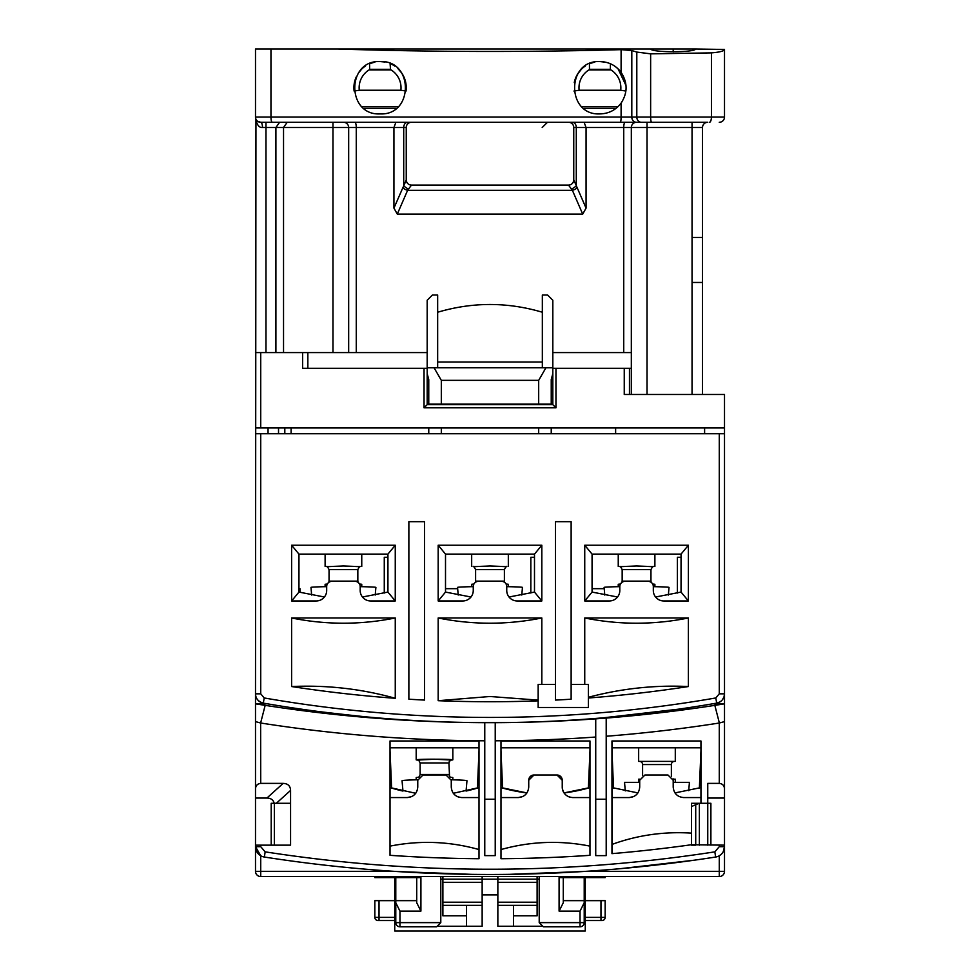 <?xml version="1.0" encoding="UTF-8"?>
<svg xmlns="http://www.w3.org/2000/svg" width="980" height="980" viewBox="0 0 980 980"><rect width="100%" height="100%" fill="white"/><g stroke="black" fill="none" stroke-linecap="round" stroke-linejoin="round"><path stroke-width="1.47" d="M427.182 367.782L552.818 367.782M552.818 373.637L551.238 379.493L552.818 379.493M538.682 404.164L538.682 380.338L441.319 380.338L441.319 404.164M538.682 380.338L545.934 367.782M434.067 367.782L441.319 380.338M427.182 379.493L428.762 379.493L427.182 373.637M291.097 433.736L291.097 427.966M551.238 433.736L551.238 427.966M551.238 404.164L551.238 379.493M441.319 427.966L441.319 433.736M538.682 433.736L538.682 427.966M428.762 379.493L428.762 404.164M428.762 427.966L428.762 433.736M704.608 427.966L704.608 433.736M615.624 427.966L615.624 433.736M584.215 877.615L584.215 902.739L580.038 911.106L580.038 922.621L584.215 922.621A4.189 4.189 0 0 1 580.038 926.811L543.385 926.811L539.208 922.621L580.038 922.621L580.038 926.811A4.189 4.189 0 0 0 582.99 925.586M416.721 877.615L416.721 902.739L420.91 911.106L420.91 877.615L374.838 877.615L374.838 876.561M563.279 877.615L563.279 902.739L559.09 911.106L559.09 877.615L605.162 877.615L605.162 876.561M539.208 876.561L539.208 922.621M416.721 900.645L395.785 900.645L395.785 922.621A4.189 4.189 0 0 0 399.963 926.811A4.189 4.189 0 0 1 395.785 922.621L399.963 922.621L399.963 926.811L436.615 926.811L440.792 922.621L440.792 876.561M584.215 902.739L584.215 922.621M395.785 900.645L395.785 877.615M584.215 900.645L563.279 900.645M395.785 902.739L399.963 911.106L420.91 911.106M482.148 894.887L497.852 894.887M585.268 877.615L585.268 931L394.732 931L394.732 877.615M379.027 900.645L374.838 900.645L374.838 917.39A3.136 3.136 0 0 0 377.986 920.526A3.136 3.136 0 0 1 374.838 917.39L379.027 917.39L379.027 900.645L394.732 900.645M394.732 917.39L379.027 917.39L379.027 920.526L394.732 920.526L377.986 920.526A3.136 3.136 0 0 1 374.838 917.39L374.838 900.645M585.268 900.645L605.162 900.645L605.162 917.39A3.136 3.136 -90 0 1 602.014 920.526L585.268 920.526L600.973 920.526L600.973 917.39L585.268 917.39M590.499 920.526L589.825 920.526M588.037 920.526L586.224 920.526M497.852 876.561L497.852 926.284L513.557 926.284L513.557 915.822L537.114 915.822L537.114 876.561M497.852 879.183L537.114 879.183L482.148 879.183L482.148 876.561M442.887 876.561L442.887 879.183L482.148 879.183L482.148 926.284L438.636 926.284M497.852 905.348L513.557 905.348L513.557 915.822M482.148 879.183L442.887 879.183L442.887 915.822L466.443 915.822L466.443 926.284M537.114 879.183L539.208 879.183M440.792 879.183L442.887 879.183M466.443 915.822L466.443 905.348L482.148 905.348M541.364 926.284L513.557 926.284M513.557 905.348L537.114 905.348M442.887 905.348L466.443 905.348M473.34 566.624L490 566.011L506.427 566.697M508.326 586.689L508.326 584.276L506.096 584.031M521.789 595.044L522.45 587.412A32.45 0.87 180 0 0 506.746 586.665M473.573 566.697L490 565.987L506.66 566.624M473.904 584.031L471.674 584.276L471.674 586.689M473.254 586.665A32.45 0.87 180 0 0 457.55 587.412L458.211 595.044M638.654 747.801L638.654 761.399L675.293 761.399L675.293 747.801M671.386 776.283A3.136 3.136 0 0 1 671.374 776.062L671.374 764.547A3.136 3.136 0 0 1 674.51 761.399M671.374 764.547L642.586 764.547A3.136 3.136 0 0 0 639.438 761.399M642.586 764.547L642.586 775.584M674.51 779.198A3.136 3.136 0 0 1 673.003 778.818M675.293 782.346L675.293 779.198L673.101 779.198M639.817 779.198L638.654 779.198L638.654 782.346M688.707 790.664L689.43 782.346L673.199 782.346M639.707 782.346L624.529 782.346L625.277 790.885M326.781 566.624L343.441 566.011L359.856 566.697M361.755 586.689L361.755 584.276L359.525 584.031M375.218 595.044L375.891 587.412A32.45 0.87 180 0 0 360.187 586.665M327.014 566.697L343.441 565.987L360.089 566.624M327.345 584.031L325.115 584.276L325.115 586.689M326.683 586.665A32.45 0.87 180 0 0 310.979 587.412L311.652 595.044M619.911 566.624L636.559 566.011L652.986 566.697M654.885 586.689L654.885 584.276L652.655 584.031M668.348 595.044L669.022 587.412A32.45 0.87 180 0 0 653.317 586.665M620.144 566.697L636.559 565.987L653.219 566.624M620.475 584.031L618.245 584.276L618.245 586.689M619.813 586.665A32.45 0.87 180 0 0 604.109 587.412L604.783 595.044M479.012 750.937L477.432 788.067A146.559 146.559 0 0 1 466.064 791.056L466.97 780.766A32.45 1.127 180 0 0 451.241 779.786M411.735 796.569L407.3 797.561L390.028 797.561L390.028 787.577A146.559 146.559 0 0 0 402.964 791.056L402.057 780.766A32.45 1.127 180 0 1 417.786 779.786M418.019 760.039L434.52 759.218A18.326 0.637 0 0 1 452.834 759.831A18.326 0.637 0 0 1 450.776 760.125M452.834 779.823L452.834 777.618A18.326 0.637 180 0 0 450.347 777.299M418.264 760.125A18.326 0.637 0 0 1 416.194 759.831A18.326 0.637 0 0 1 434.52 759.194L451.008 760.039M418.68 777.299A18.326 0.637 180 0 0 416.194 777.618L416.194 779.823M538.155 700.847L538.155 684.457L541.818 684.457L541.818 617.976L438.183 617.976L438.183 700.7A1302.739 1302.739 0 0 0 538.155 700.847L538.155 707.486L588.404 707.486L588.404 698.005A1302.739 1302.739 0 0 0 688.389 686.539L688.389 617.976L584.741 617.976L584.741 684.457L571.132 684.457L571.132 521.666L555.427 521.666L555.427 684.457L541.818 684.457M438.183 700.7L490 696.498L538.155 700.124M677.388 593.035L677.388 557.265L681.051 557.265M387.933 557.265L384.27 557.265L384.27 593.035M534.492 557.265L530.829 557.265L530.829 593.035M299.99 592.361L299.99 588.674L298.949 588.674M592.067 588.674L604.219 588.674M445.508 588.674L457.66 588.674M291.611 600.973L316.221 600.973A10.474 10.474 0 0 0 326.683 590.499L326.683 586.579A5.231 5.231 0 0 1 331.926 581.336L354.956 581.336A5.231 5.231 0 0 1 360.187 586.579L360.187 590.499A10.474 10.474 0 0 0 370.661 600.973L395.259 600.973L395.259 545.223L291.611 545.223L291.611 600.973L298.949 592.079L298.949 554.116L387.933 554.116L387.933 592.079L362.453 597.004M617.547 597.004L592.067 592.079L592.067 554.116L681.051 554.116L688.389 545.223L584.741 545.223L584.741 600.973L609.34 600.973A10.474 10.474 0 0 0 619.813 590.499L619.813 586.579A5.231 5.231 0 0 1 625.044 581.336L648.074 581.336A5.231 5.231 0 0 1 653.317 586.579L653.317 590.499A10.474 10.474 0 0 0 663.779 600.973L688.389 600.973L688.389 545.223M438.183 600.973L445.508 592.079L445.508 554.116L534.492 554.116L541.818 545.223L438.183 545.223L438.183 600.973L462.781 600.973A10.474 10.474 0 0 0 473.254 590.499L473.254 586.579A5.231 5.231 0 0 1 478.485 581.336L501.515 581.336A5.231 5.231 0 0 1 506.746 586.579L506.746 590.499A10.474 10.474 0 0 0 517.22 600.973L541.818 600.973L541.818 545.223M629.454 394.475L629.454 368.296L624.248 368.296L624.248 394.475L724.502 394.475L724.502 703.824L712.558 703.824M724.012 696.817L724.502 693.95M724.502 433.736L719.271 433.736L719.271 693.828L724.502 693.828L724.392 695.236M723.975 696.927L722.468 699.671M719.81 701.974L716.698 703.113A1323.686 1323.686 0 0 1 263.302 703.113A9.42 9.42 0 0 1 255.498 693.828L255.952 119.168M719.271 693.828L715.792 697.956A1318.443 1318.443 0 0 1 264.208 697.956L260.729 693.828L260.729 433.736L255.498 433.736M260.729 433.736L719.271 433.736M448.95 722.027C446.378 722.726 533.598 722.726 531.05 722.027M301.571 709.189C298.79 709.581 386.365 719.394 383.67 718.389C386.39 719.406 298.814 709.581 301.571 709.189M602.614 717.875L596.355 718.389C593.611 719.406 681.186 709.581 678.43 709.189L603.607 717.789M715.792 697.956L716.698 703.113A9.42 9.42 0 0 0 724.502 693.828A9.42 9.42 0 0 1 716.698 703.113A1323.686 1323.686 0 0 1 263.302 703.113A9.42 9.42 0 0 1 255.498 693.828C255.67 698.544 258.279 701.643 263.302 703.113L262.983 703.052M424.573 700.088A1302.739 1302.739 0 0 1 408.868 699.206L408.868 521.666L424.573 521.666L424.573 700.088M291.611 686.539A1302.739 1302.739 0 0 0 395.259 698.287L395.259 617.976L291.611 617.976L291.611 686.539C326.965 684.922 361.51 688.842 395.259 698.287M255.498 864.519L255.498 693.914M255.498 721.598L260.631 723.007L265.164 705.355L255.498 703.824L267.442 703.824M438.183 545.223L445.508 554.116M534.492 554.116L534.492 592.079L541.818 600.973M509.012 597.004L534.492 592.079M445.508 592.079L470.988 597.004M584.741 545.223L592.079 554.116M681.051 554.116L681.051 592.079L688.389 600.973M655.583 597.004L681.051 592.079M584.741 600.973L592.079 592.079M291.611 545.223L298.949 554.116M387.921 554.116L395.259 545.223M387.921 592.079L395.259 600.973M298.949 592.079L324.417 597.004M291.611 617.976C326.168 624.946 360.714 624.946 395.259 617.976M438.183 617.976C472.728 624.946 507.273 624.946 541.818 617.976M571.132 684.457L571.132 699.206A1302.739 1302.739 0 0 1 555.427 700.088L555.427 684.457M584.741 684.457L588.404 684.457L588.404 697.282C621.418 688.511 654.75 684.922 688.389 686.539M584.741 617.976C619.287 624.946 653.832 624.946 688.389 617.976M688.903 707.646L688.903 709.14L688.903 707.646M723.264 851.632L724.502 846.683A10.474 10.474 0 0 1 715.645 857.035A1468.542 1468.542 0 0 1 264.355 857.035L265.164 851.853C415.055 875.03 564.946 875.03 714.837 851.853L719.271 846.683L724.502 846.683A10.474 10.474 0 0 1 715.645 857.035A1468.542 1468.542 0 0 1 264.355 857.035A10.474 10.474 0 0 1 255.498 846.683L255.498 871.33L260.729 871.33L260.729 876.561A5.231 5.231 0 0 1 255.498 871.33A5.231 5.231 0 0 0 260.729 876.561A5.231 5.231 0 0 1 255.498 871.33A5.231 5.231 0 0 0 260.729 876.561L719.271 876.561A5.231 5.231 0 0 0 724.502 871.33L585.991 871.33M271.203 845.152L271.203 803.282L274.167 803.282C273.346 799.888 270.933 798.137 266.915 798.051L255.498 798.051L255.498 764.02M255.498 788.618C255.829 785.47 257.581 783.718 260.729 783.388L283.147 783.388C287.9 783.571 290.374 785.911 290.57 790.431L276.336 803.282L290.57 803.282L290.57 845.152L255.498 845.152M264.355 857.035A10.474 10.474 0 0 1 255.498 846.683L260.729 855.748L260.729 871.33L394.009 871.33M261.991 703.824L265.641 703.518M715.082 705.318A1468.542 1468.542 0 0 0 724.502 703.824L714.837 705.355A1468.542 1468.542 0 0 0 715.082 705.318L715.082 703.824L718.842 703.824M260.729 783.388L260.631 723.007M510.764 874.319L582.843 871.526L509.71 874.332M397.157 871.526L471.637 874.356L399.865 871.698M620.095 868.697L694.061 860.22L669.806 863.417M667.735 863.674L662.59 864.287M660.324 864.556L619.581 868.745M489.829 722.664A1468.542 1468.542 0 0 1 484.769 722.664A1468.542 1468.542 0 0 1 255.498 703.824M260.729 723.02A1486.685 1486.685 0 0 0 484.769 740.794M290.57 803.282L290.57 790.431M719.271 855.748L719.271 876.561A5.231 5.231 -135.7 0 0 724.502 871.33L724.502 845.152L691.525 844.723A1452.838 1452.838 0 0 1 611.961 853.641L611.961 740.99L700.945 740.99L700.945 803.282L707.756 803.282L707.756 783.388L719.271 783.388C722.419 783.718 724.171 785.47 724.502 788.618L724.502 721.598L719.369 723.007L714.837 705.355A1468.542 1468.542 0 0 1 606.204 718.071A1468.542 1468.542 0 0 1 595.73 718.855A1468.542 1468.542 0 0 1 495.231 722.664A1468.542 1468.542 0 0 1 490.172 722.664M719.271 783.388L719.271 723.02A1486.685 1486.685 0 0 1 606.204 736.25M595.73 855.626L606.204 855.626L606.204 799.251L595.73 799.251L595.73 855.626M595.73 737.034A1486.685 1486.685 0 0 1 495.231 740.794M484.769 855.626L495.231 855.626L495.231 799.251L484.769 799.251L484.769 855.626M390.028 740.99L479.012 740.99L479.012 858.725A1452.838 1452.838 0 0 1 390.028 855.32L390.028 740.99M500.988 740.99L589.972 740.99L589.972 855.32A1452.838 1452.838 0 0 1 500.988 858.725L500.988 740.99M274.339 845.152L274.339 803.282M484.769 722.664L484.769 799.251M495.231 722.664L495.231 799.251M595.73 718.855L595.73 799.251M606.204 718.071L606.204 799.251M611.961 747.801L700.945 747.801M700.945 797.561L683.673 797.561C677.339 796.961 673.848 793.469 673.199 787.087L673.199 780.252L667.968 775.009L644.938 775.009L639.707 780.252L639.707 787.087C639.046 793.482 635.555 796.973 629.234 797.561L611.961 797.561L611.961 787.577A157.033 157.033 0 0 0 613.529 788.03L611.961 750.937M611.961 844.442C637.49 835.132 664.011 831.371 691.525 833.135L691.525 844.723M691.525 845.152L695.714 845.152L695.714 804.739L691.525 806.516M479.012 858.725L479.012 849.562C449.649 841.342 419.991 840.191 390.028 846.132L390.028 855.32M390.028 747.801L479.012 747.801M589.972 855.32L589.972 846.132C560.119 840.191 530.45 841.33 500.988 849.562M500.988 747.801L589.972 747.801M522.879 796.483L518.261 797.561L500.988 797.561L500.988 787.577A157.033 157.033 0 0 0 502.569 788.03L500.988 750.937M724.502 703.824L724.502 721.598M724.502 788.618L724.502 845.152M724.502 764.02L724.502 798.051L707.756 798.051M724.502 846.683L724.502 864.519M276.336 803.282L274.167 803.282M707.756 845.152L707.756 803.282L710.892 803.282L710.892 845.152M691.525 833.135L691.525 803.282L700.945 803.282M407.3 797.561C413.621 796.973 417.113 793.482 417.762 787.087L417.762 780.252L423.005 775.009L446.035 775.009L451.266 780.252L451.266 787.087C451.903 793.469 455.394 796.961 461.739 797.561L479.012 797.561M477.432 788.067L477.432 788.067A146.559 146.559 0 0 0 479.012 787.577L453.299 793.286M391.596 788.067L390.028 750.937M518.261 797.561C524.594 796.973 528.073 793.482 528.735 787.087L528.735 780.252L533.965 775.009L556.995 775.009L562.238 780.252L562.238 787.087C562.875 793.469 566.366 796.961 572.7 797.561L589.972 797.561M589.972 750.937L588.404 788.03A157.033 157.033 0 0 0 589.972 787.577L564.002 792.918A10.474 10.474 0 0 1 562.238 787.087M699.132 803.282L695.714 804.739M528.735 787.087L528.735 780.252A5.231 5.231 0 0 1 533.965 775.009L556.995 775.009A5.231 5.231 0 0 1 562.238 780.252M418.264 777.324L418.999 776.87A5.231 5.231 0 0 1 419.477 776.38L419.648 776.123M451.18 760.002C450.91 759.329 450.151 760.321 448.913 762.967L420.126 762.967L420.126 774.482L448.913 774.482L449.551 776.38A5.231 5.231 0 0 1 450.028 776.87L450.776 777.324L450.028 776.87M637.931 792.918L611.961 787.577M700.945 787.577L674.975 792.918M629.234 797.561L633.827 796.495M700.945 750.937L699.377 788.03M699.377 803.282L699.377 845.152M459.204 797.242L457.341 796.593M570.054 797.218L568.229 796.556M588.404 788.03L588.404 788.03A157.033 157.033 0 0 1 564.002 792.918M502.569 788.03L502.569 788.03A157.033 157.033 0 0 0 526.958 792.918L500.988 787.577M415.74 793.286L390.028 787.577M374.899 62.083L370.122 63.529M361.62 69.188L358.337 73.169M356.193 77.028L354.16 84.121M353.902 87.735A26.166 26.166 0 0 0 354.111 91.042A26.166 26.166 0 0 1 355.912 77.702M358.337 73.157A26.166 26.166 0 0 1 365.565 65.954M380.081 113.913C346.393 115.677 346.308 59.841 380.081 61.569C413.768 59.817 413.854 115.603 380.081 113.913M594.762 62.071L590.009 63.516M574.378 82.051L576.203 76.66M577.575 74.113L581.446 69.2M585.403 65.954A26.166 26.166 0 0 0 574.255 82.614M599.919 113.913C566.232 115.652 566.146 59.866 599.919 61.569C608.666 61.765 615.734 65.354 621.1 72.349C627.727 82.638 627.727 92.892 621.1 103.121C615.759 110.091 608.702 113.692 599.919 113.913M702.464 237.442L702.464 282.461L692.052 282.461L692.052 237.442L702.464 237.442M589.458 63.749L589.458 69.935L610.393 69.935L610.393 63.749A26.166 26.166 0 0 1 621.1 72.349L621.1 49.649L631.806 50.544L631.806 117.049L636.804 117.049L636.804 52.075L631.806 50.544M369.607 63.749L369.607 69.935L390.542 69.935L390.089 63.553M605.934 62.267L599.919 61.569M573.962 91.042L579.131 90.234L620.707 90.234L625.889 91.042A26.166 26.166 0 0 0 626.098 87.735M385.115 62.046L380.081 61.569M354.111 91.042L359.293 90.234L400.869 90.234L406.038 91.042A26.166 26.166 0 0 0 398.541 69.188M573.753 179.855A5.231 5.231 0 0 1 568.51 185.097A5.231 5.231 0 0 0 573.753 179.855L586.065 208.128L582.708 214.106L572.394 190.328A5.231 2.205 156.3 0 0 577.147 187.707M408.391 189.214L403.711 186.041L406.247 179.953L406.247 127.51L403.711 127.51L403.711 186.041L402.854 187.707A5.231 2.205 -156.3 0 0 407.607 190.328L572.394 190.328L568.51 185.097L411.49 185.097A5.231 5.231 0 0 1 406.247 179.855A5.231 5.231 0 0 0 411.49 185.097L407.607 190.328L397.292 214.106L393.935 208.128L393.935 127.51L395.908 122.279L354.834 122.279A5.231 1.433 -90 0 1 356.267 127.51L348.672 127.51A5.231 5.231 0 0 0 343.441 122.279L354.834 122.279M586.065 208.128L586.065 127.51L584.092 122.279L636.559 122.279A5.231 5.231 0 0 0 631.328 127.51L573.753 127.51L573.753 179.953C573.398 183.138 571.622 184.865 568.424 185.159M571.61 189.214L576.289 186.041L576.289 127.51A5.231 3.969 90 0 0 572.332 122.279M568.51 185.097L411.49 185.097M406.247 179.953L406.247 179.953C406.602 183.138 408.378 184.877 411.576 185.159M552.818 352.592L552.818 404.666L555.954 407.803L424.046 407.803L427.182 404.666L427.182 300.248L432.425 295.017L437.656 295.017L437.656 312.24C472.556 301.914 507.444 301.914 542.344 312.24L542.344 295.017L547.575 295.017L552.818 300.248L552.818 352.592L631.328 352.592L631.328 127.51A5.231 5.231 0 0 1 636.559 122.279L605.162 122.279M621.1 49.649C526.395 52.271 431.886 52.05 337.598 49L650.696 49C651.774 52.638 694.636 52.638 695.714 49L724.502 49.466C724.048 51.07 719.688 52.209 711.419 52.883L650.634 53.839L636.804 52.075M618.098 68.894L626 85.542M616.151 108.266L583.7 108.266M724.502 49.466L724.502 117.049L650.634 117.049L650.634 53.839M631.328 127.51L647.033 127.51L647.033 122.279L707.756 122.279A5.231 5.231 0 0 0 702.513 127.51L702.513 394.475M573.753 127.51A5.231 5.231 90 0 0 568.51 122.279A5.231 5.231 90 0 1 573.753 127.51M649.654 122.279L260.729 122.279A5.231 1.74 -90 0 1 262.481 127.51C258.818 127.817 256.49 124.325 255.498 117.049L255.498 49L337.598 49M719.271 122.279A5.231 5.231 0 0 0 724.502 117.049A5.231 5.231 0 0 1 719.271 122.279M265.972 352.592L265.972 122.279L272.33 122.279A5.231 1.372 -90 0 1 270.958 117.049L255.498 117.049A5.231 5.231 0 0 0 260.729 122.279L279.582 122.279L275.907 127.51L262.481 127.51M332.967 122.279L332.967 127.51L283.539 127.51L287.201 122.279M332.967 352.592L332.967 127.51L348.672 127.51A5.231 5.231 90 0 0 343.441 122.279A5.231 5.231 0 0 1 348.672 127.51L348.672 352.592M356.267 352.592L356.267 127.51L403.711 127.51A5.231 3.969 -90 0 1 407.668 122.279L411.49 122.279A5.231 5.231 -90 0 0 406.247 127.51A5.231 5.231 -90 0 1 411.49 122.279M402.854 187.707L393.935 208.128M275.907 352.592L275.907 127.51L283.539 127.51L283.539 352.592M390.542 63.749L390.542 63.749A26.166 26.166 0 0 1 394.56 65.942M397.88 68.551L401.825 73.182M650.696 49L695.714 49M396.3 108.266L363.849 108.266M618.086 106.575L581.765 106.575M398.235 106.575L361.914 106.575M260.729 122.279L257.544 121.202M631.328 352.592L631.328 394.475M582.708 214.106L397.292 214.106M427.182 352.592L255.498 352.592M307.843 352.592L307.843 368.296M427.182 404.666L552.818 404.666M427.182 404.164L552.818 404.164M629.454 368.296L631.328 368.296M255.498 427.966L724.502 427.966M424.046 407.803L424.046 368.296L427.182 368.296M424.046 368.296L302.612 368.296L302.612 352.592M624.248 368.296L552.818 368.296M542.344 312.24L542.344 362.024L437.656 362.024L437.656 367.782M437.656 312.24L437.656 362.024M542.344 362.024L542.344 367.782M268.055 427.966L268.055 433.736M278.528 427.966L278.528 433.736M547.477 122.279L542.185 127.51M284.812 433.736L284.812 427.966M382.041 122.279L396.3 122.279M618.772 122.279L620.855 122.279M580.038 911.106L559.09 911.106M440.792 922.621L399.963 922.621L399.963 911.106M600.973 900.645L600.973 917.39L605.162 917.39M497.852 882.319L537.114 882.319M537.114 902.213L497.852 902.213M442.887 882.319L482.148 882.319M482.148 902.213L442.887 902.213M506.795 566.599C506.623 565.815 505.827 566.832 504.394 569.625L475.606 569.625L475.606 581.128L504.394 581.128L504.663 582.39M360.236 566.599C360.052 565.815 359.256 566.832 357.835 569.625L329.047 569.625L329.047 581.128L357.835 581.128L358.092 582.39M653.354 566.599C653.182 565.815 652.386 566.832 650.953 569.625L622.165 569.625L622.165 581.128L650.953 581.128L651.222 582.39M264.208 697.956L263.302 703.113M255.498 693.828L260.729 693.828M255.498 846.683L260.729 846.683L260.729 845.152M265.164 851.853L260.729 846.683M719.271 846.683L719.271 845.152M715.645 857.035L714.837 851.853M582.843 871.526L557.718 872.911M682.545 861.788L694.048 860.22M283.147 783.388L266.915 798.051M348.672 127.51A5.231 5.231 90 0 0 343.441 122.279M589.458 69.311L610.393 69.311M369.607 69.311L390.542 69.311M610.393 69.605A20.935 20.935 0 0 1 620.707 90.234M390.542 69.605A20.935 20.935 0 0 1 400.869 90.234M579.131 90.234A20.935 20.935 0 0 1 589.458 69.605M636.339 122.279A5.231 4.533 -90 0 1 631.806 117.049L621.1 117.049L621.1 103.121M711.419 52.883L711.419 117.049A5.231 1.96 -90 0 1 709.459 122.279M651.712 122.279A5.231 1.078 -90 0 1 650.634 117.049L636.804 117.049A5.231 4.533 -90 0 0 641.337 122.279M369.607 69.605A20.935 20.935 0 0 0 359.293 90.234M623.733 352.592L623.733 127.51A5.231 1.433 90 0 1 625.167 122.279M702.513 127.51L692.052 127.51L692.052 122.279M692.052 237.442L692.052 127.51L647.033 127.51L647.033 394.475M620.279 122.279A5.231 0.821 -90 0 0 621.1 117.049L270.958 117.049L270.958 49M692.052 394.475L692.052 282.461M673.199 49L673.199 51.928M260.729 352.592L260.729 427.966M555.954 368.296L555.954 407.803M379.027 920.526L377.986 920.526M508.326 554.116L508.326 566.477M473.205 566.599C473.377 565.815 474.173 566.832 475.606 569.625M504.394 569.625L504.394 581.128M475.606 581.128L475.337 582.39M471.674 554.116L471.674 566.477M361.755 554.116L361.755 566.477M326.646 566.599C326.818 565.815 327.614 566.832 329.047 569.625M357.835 569.625L357.835 581.128M329.047 581.128L328.778 582.39M325.115 554.116L325.115 566.477M654.885 554.116L654.885 566.477M619.764 566.599C619.948 565.815 620.744 566.832 622.165 569.625M650.953 569.625L650.953 581.128M622.165 581.128L621.908 582.39M618.245 554.116L618.245 566.477M449.232 761.595L450.751 760.137M452.834 747.801L452.834 759.831M417.86 760.002C418.117 759.329 418.877 760.321 420.126 762.967M448.913 762.967L449.551 776.38M420.126 774.482L419.477 776.38M466.064 791.056L466.97 780.766M416.194 747.801L416.194 759.831M402.964 791.056L402.057 780.766M449.526 722.052L451.903 722.125M452.625 722.138L456.852 722.26M459.167 722.309L462.107 722.37M518.812 722.358L522.757 722.26M525.439 722.199L526.713 722.162M528.882 722.101L530.572 722.052M449.44 722.052L451.805 722.113M452.882 722.15L456.362 722.248M457.697 722.272L461.433 722.358M518.396 722.37L521.801 722.285M524.423 722.223L526.738 722.162M527.767 722.125L530.474 722.052M302.134 709.275L304.474 709.606M305.184 709.704L309.3 710.28M311.763 710.61L314.323 710.966M371.494 717.36L375.34 717.691M377.79 717.911L378.893 717.997M380.816 718.156L383.192 718.352M302.048 709.263L304.437 709.594M305.711 709.777L308.712 710.194M372.535 717.446L373.76 717.556M375.867 717.74L383.094 718.352M598.474 718.217L599.27 718.156M599.944 718.095L604.146 717.74M608.323 717.372L609.131 717.299M666.596 710.831L670.038 710.365M671.851 710.12L673.358 709.912M675.269 709.643L671.178 710.218M596.82 718.352L599.074 718.168M600.226 718.071L603.729 717.777M605.273 717.642L608.739 717.336M665.947 710.929L669.12 710.5M509.024 874.344L515.039 874.258M517.489 874.209L533.806 873.817M399.926 871.698L404.042 871.955M406.308 872.077L408.599 872.212M454.255 874.038L454.904 874.05M460.012 874.16L462.707 874.209M464.814 874.258L470.976 874.344M620.254 868.684L626.392 868.121M628.499 867.925L630.74 867.704M636.4 867.153L637.037 867.092M647.033 122.279L636.559 122.279"/></g></svg>
